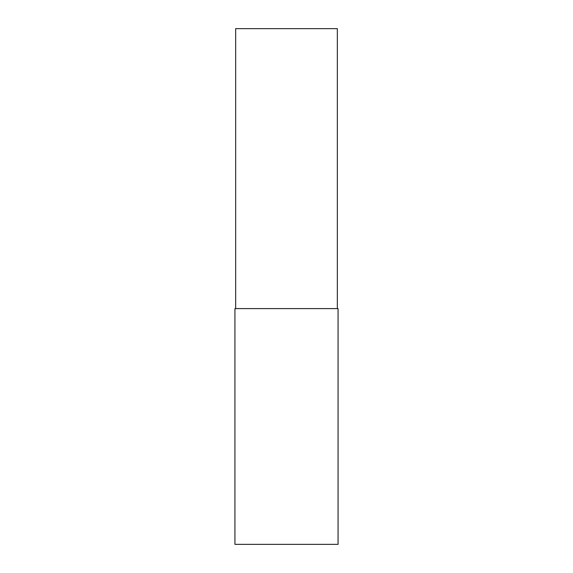 <?xml version="1.0" encoding="UTF-8"?>
<svg xmlns="http://www.w3.org/2000/svg" width="573" height="573" viewBox="0 0 573 573"><rect width="100%" height="100%" fill="white"/><g stroke="black" fill="none" stroke-linecap="round" stroke-linejoin="round"><path stroke-width="0.86" d="M337.332 308.603L337.332 28.65L235.668 28.65L235.668 308.603M338.07 544.35L234.93 544.35L234.93 308.603L338.07 308.603L338.07 544.35"/></g></svg>
